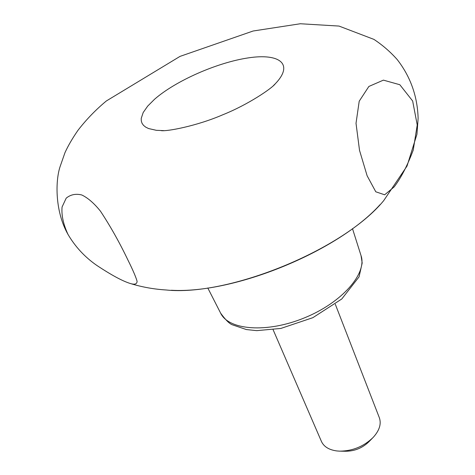 <?xml version="1.0" encoding="UTF-8"?>
<svg xmlns="http://www.w3.org/2000/svg" width="475" height="475" viewBox="0 0 475 475"><rect width="100%" height="100%" fill="white"/><g stroke="black" fill="none" stroke-linecap="round" stroke-linejoin="round"><path stroke-width="0.71" d="M273.309 85.737L275.227 83.837C294.334 64.012 279.543 53.063 248.348 57.879C217.324 62.457 175.649 80.774 154.565 99.245L147.707 106.091L143.183 112.545L141.235 118.37L141.289 120.959L142.043 123.298L143.509 125.364L145.683 127.116L148.55 128.541L156.311 130.31L163.839 130.637M413.226 150.142L417.228 124.949L412.65 100.991L399.825 84.728L383.402 80.138L368.867 86.456L359.213 101.211L356.018 123.304L359.522 150.355L367.116 175.744L375.79 191.799L384.667 194.792L394.197 186.871C401.114 177.721 407.455 165.478 413.226 150.142M96.734 265.365C111.465 275.144 122.728 281.212 130.524 283.569C134.763 284.816 136.96 284.08 137.109 281.342C135.868 276.949 132.828 269.883 127.983 260.152C119.605 242.612 110.432 226.284 100.457 211.167C94.068 203.235 87.845 197.838 81.783 194.976C75.822 193.491 70.627 194.548 66.209 198.14L62.071 207.005C61.34 215.151 63.323 224.295 68.014 234.442C75.311 246.84 84.883 257.147 96.734 265.365M273.125 329.751L321.444 441.465C323.861 446.696 328.973 449.855 336.781 450.941L339.684 451.155C352.664 451.03 363.826 446.452 373.16 437.428C379.442 430.498 381.502 423.926 379.341 417.721L335.303 304.243M340.866 451.173L345.741 451.25C354.73 451.167 362.449 447.996 368.909 441.75L372.329 438.271M131.617 283.902C142.726 287.209 154.185 289.228 166.007 289.976C228.831 296.667 343.615 249.595 383.646 200.717L407.027 166.042L416.949 134.259L418.125 118.4C417.489 96.3 410.513 76.683 397.195 59.547C390.302 51.799 382.541 45.078 373.92 39.383L339.025 26.072L300.331 23.75L253.139 31.006L180.019 56.388L106.341 100.973C95.748 109.767 86.29 119.552 77.965 130.328C72.479 138.255 68.151 145.694 64.98 152.641L60.046 166.755C55.32 180.987 54.916 211.512 68.014 234.442M207.795 287.981L220.643 313.168C228.641 330.208 266.95 333.361 304.552 317.822C342.238 302.486 367.3 273.345 361.03 255.592L352.492 228.635M161.138 130.625C166.648 131.611 196.602 126.112 222.757 114.79C248.372 104.548 272.122 88.19 275.227 83.837M171.338 290.255C234.116 294.001 337.98 251.406 380.042 204.66M220.643 313.168C225.655 320.049 229.621 323.95 232.536 324.87L246.394 329.561L256.702 330.647L280.873 328.433L312.877 317.674L341.768 298.995L359.064 276.848L362.188 262.996L361.03 255.592"/></g></svg>
